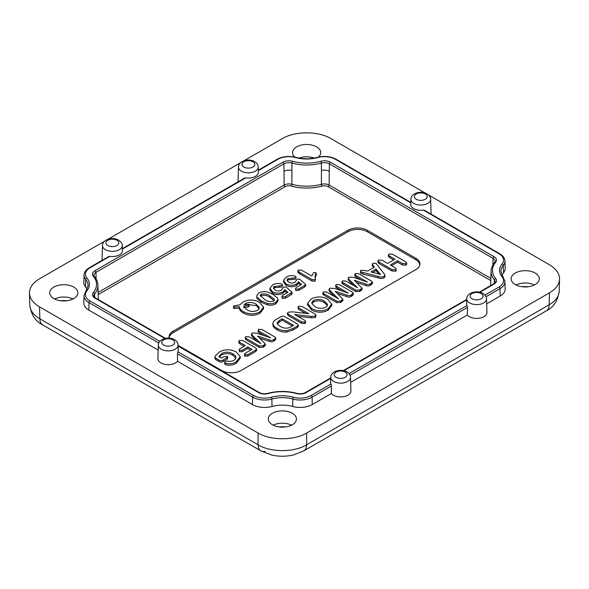 <?xml version="1.0" encoding="UTF-8"?>
<svg xmlns="http://www.w3.org/2000/svg" width="589" height="589" viewBox="0 0 589 589"><rect width="100%" height="100%" fill="white"/><g stroke="black" fill="none" stroke-linecap="round" stroke-linejoin="round"><path stroke-width="0.88" d="M515.25 284.553A14.084 8.128 0 0 0 530.593 286.313A14.084 8.128 0 0 0 539.288 278.803A14.084 8.128 0 0 0 535.165 273.053A14.084 8.128 0 0 0 519.822 271.293A14.084 8.128 0 0 0 511.127 278.803A14.084 8.128 0 0 0 515.25 284.553M318.391 157.094A14.084 8.128 0 0 0 320.725 152.617A14.084 8.128 0 0 0 316.602 146.867A14.084 8.128 0 0 0 301.251 145.1A14.084 8.128 0 0 0 292.564 152.617A14.084 8.128 0 0 0 294.89 157.094M53.835 298.571A14.084 8.128 0 0 0 69.178 300.331A14.084 8.128 0 0 0 77.873 292.821A14.084 8.128 0 0 0 73.75 287.071A14.084 8.128 0 0 0 58.407 285.312A14.084 8.128 0 0 0 49.712 292.821A14.084 8.128 0 0 0 53.835 298.571M299.079 158.08A14.084 8.128 180 0 1 314.202 158.08M54.608 298.984A14.084 8.128 180 0 1 72.977 298.984M60.461 300.721A23.95 13.827 180 0 1 67.124 300.721M273.171 425.17A14.084 8.128 180 0 1 291.548 425.17M279.024 426.907A23.95 13.827 180 0 1 285.687 426.907M469.352 316.661A10.3 5.949 0 0 0 480.668 317.927A10.3 5.949 0 0 0 486.941 312.339L486.507 298.814A9.866 5.699 180 0 1 480.499 304.16A9.866 5.699 180 0 1 469.661 302.945A9.866 5.699 180 0 1 466.768 298.814L466.606 303.931A10.035 5.794 180 0 0 466.937 305.522L467.416 307.458A6736.901 3990.055 118.7 0 0 467.342 315.012A10.3 5.949 0 0 0 469.352 316.661M330.944 384.035A10.035 5.794 180 0 1 330.613 382.445L330.775 377.328A9.866 5.699 180 0 0 333.661 381.466A9.866 5.699 180 0 0 344.506 382.681A9.866 5.699 180 0 0 350.507 377.328L350.941 390.86A10.3 5.949 0 0 1 344.675 396.441A10.3 5.949 0 0 1 333.359 395.175A10.3 5.949 0 0 1 331.342 393.533A6736.901 3990.055 118.7 0 1 331.416 385.979L330.944 384.035L311.125 395.484A1.377 0.795 60 0 1 312.096 397.133A16.934 9.777 180 0 1 292.821 399.04A24.274 14.018 0 0 0 271.897 399.04A1.377 0.486 -105.4 0 0 271.301 397.236A25.651 14.806 180 0 1 293.41 397.236A15.564 8.982 0 0 0 311.125 395.484M158.353 345.08C158.227 338.984 168.69 336.091 174.484 339.662C176.744 341.002 177.944 342.813 178.084 345.08A9.866 5.699 180 0 1 172.076 350.433A9.866 5.699 180 0 1 161.239 349.218A9.866 5.699 180 0 1 158.353 345.08L157.918 358.613A10.3 5.949 0 0 0 160.93 362.927A10.3 5.949 0 0 0 177.517 361.285L252.453 404.547A17.169 9.91 0 0 0 271.993 406.484A24.039 13.878 180 0 1 292.718 406.484A17.169 9.91 0 0 0 312.258 404.547L331.342 393.533M484.997 295.096L499.023 286.998A15.564 8.982 0 0 0 502.064 276.771A25.651 14.806 180 0 1 502.064 264.005A15.564 8.982 0 0 0 499.023 253.778A1.377 0.795 -60 0 1 499.715 253.712L424.397 210.229L423.351 210.089A10.035 5.794 180 0 1 413.684 208.587A10.035 5.794 180 0 1 410.754 204.383L410.916 199.266A9.866 5.699 180 0 0 413.802 203.396A9.866 5.699 180 0 0 424.647 204.611A9.866 5.699 180 0 0 430.647 199.266L431.082 212.791A10.3 5.949 0 0 1 430.912 213.991M122.232 245.532C122.593 244.111 121.393 242.307 118.632 240.113C112.838 236.542 102.376 239.436 102.493 245.532A9.866 5.699 180 0 0 105.387 249.67A9.866 5.699 180 0 0 116.224 250.885A9.866 5.699 180 0 0 122.232 245.532L122.394 250.649A10.035 5.794 180 0 1 109.797 256.362L108.751 256.502L89.285 267.737A1.377 0.795 60 0 1 89.977 267.804A15.564 8.982 0 0 0 86.936 278.03A25.651 14.806 180 0 1 86.936 290.789A15.564 8.982 0 0 0 89.977 301.016L159.855 341.362M272.398 424.757A14.084 8.128 0 0 0 287.749 426.524A14.084 8.128 0 0 0 296.436 419.007A14.084 8.128 0 0 0 292.313 413.264A14.084 8.128 0 0 0 276.97 411.497A14.084 8.128 0 0 0 268.275 419.007A14.084 8.128 0 0 0 272.398 424.757M516.023 284.966A14.084 8.128 180 0 1 534.392 284.966M521.876 286.703A23.95 13.827 180 0 1 528.539 286.703M238.493 167.018C238.368 160.922 248.83 158.021 254.625 161.592C256.885 162.939 258.085 164.743 258.225 167.018A9.866 5.699 180 0 1 252.217 172.363A9.866 5.699 180 0 1 241.38 171.149A9.866 5.699 180 0 1 238.493 167.018L238.059 180.543A10.3 5.949 0 0 0 238.228 181.743M104.533 241.262L39.5 278.803C32.8 282.808 29.45 287.601 29.45 293.167C29.752 298.476 33.102 303.033 39.5 306.84L258.078 433.033C270.785 440.682 293.933 440.682 306.641 433.033L549.5 292.821C555.898 289.008 559.248 284.45 559.55 279.149C559.55 273.576 556.2 268.79 549.5 264.785L428.615 194.988M425.133 192.986L330.922 138.592C318.215 130.942 295.067 130.942 282.359 138.592L244.008 160.738M240.526 162.741L108.008 239.252M501.946 275.299A24.039 13.878 180 0 1 503.514 272.817A17.169 9.91 0 0 0 505.185 268.363L504.957 261.045A16.934 9.777 180 0 1 503.3 265.44A24.274 14.018 0 0 0 500.937 271.743L503.124 277.014A1.377 1.009 -39.6 0 0 502.064 276.771M500.164 296.068A17.169 9.91 0 0 0 505.185 288.875L504.957 281.557A16.934 9.777 180 0 1 499.995 288.647L500.164 296.068L486.669 303.858M350.669 382.371L467.342 315.012M158.824 342.982L89.005 302.672A16.934 9.777 180 0 1 84.043 295.575L83.815 302.893A17.169 9.91 0 0 0 88.836 310.086L158.191 350.124M86.936 290.789A1.377 1.009 39.6 0 0 85.876 291.04L88.063 285.761A24.274 14.018 0 0 0 85.7 279.458A16.934 9.777 180 0 1 84.043 275.063L83.815 282.381A17.169 9.91 0 0 0 85.486 286.843A24.039 13.878 180 0 1 87.054 289.317M102.493 245.532L102.059 259.064A10.3 5.949 0 0 0 102.236 260.257M258.225 167.018L258.387 172.135A10.035 5.794 180 0 1 245.79 177.841L244.744 177.981L122.328 248.661M265.197 451.299A13.738 7.929 -60 0 1 260.92 450.894A13.738 7.929 -60 0 1 258.078 444.798C270.785 452.551 293.933 452.551 306.641 444.798L549.132 304.793C555.537 301.038 558.887 296.503 559.189 291.202L559.189 291.202C557.717 300.891 553.424 307.451 546.29 310.889L546.29 310.889A13.738 7.929 -120 0 0 549.132 304.793L549.5 292.821M39.5 306.84L39.868 318.811A13.738 7.929 -60 0 0 42.71 324.907L42.71 324.907C35.554 321.439 31.254 314.872 29.811 305.22L29.811 305.22C30.113 310.528 33.463 315.056 39.868 318.811L258.078 444.798L258.078 433.033M178.084 345.08L178.246 350.197A10.035 5.794 180 0 1 177.915 351.788L177.444 353.731A6736.901 3990.055 -118.7 0 1 177.517 361.285M178.092 345.353L221.648 370.496A13.738 7.929 0 0 0 241.07 370.496L415.922 269.548A13.738 7.929 0 0 0 419.942 264.233A13.738 7.929 0 0 0 415.922 258.328L367.352 230.292A13.738 7.929 0 0 0 347.93 230.292L173.078 331.239A13.738 7.929 0 0 0 169.058 337.144A13.738 7.929 0 0 0 169.234 338.145M98.127 292.446L284.119 185.071C286.423 183.878 289.015 183.613 291.886 184.283A34.78 20.078 0 0 0 321.403 184.283L321.447 170.508A6.869 3.961 0 0 1 329.258 171.281L329.17 185.071L490.873 278.428M321.984 186.095A1.377 0.479 74.9 0 1 321.403 184.283C324.281 183.613 326.873 183.878 329.17 185.071A1.377 0.795 -60 0 1 328.198 186.72A5.492 3.173 0 0 0 321.984 186.095A36.15 20.873 180 0 1 291.305 186.095A5.492 3.173 0 0 0 285.083 186.72L98.201 294.625M164.913 338.498L94.984 298.122A8.474 4.896 180 0 1 93.334 292.556A32.734 18.9 0 0 0 93.334 276.263A8.474 4.896 180 0 1 94.984 270.697L282.889 162.211A8.474 4.896 180 0 1 292.534 161.253A32.734 18.9 0 0 0 320.755 161.253A1.377 0.486 74.6 0 1 321.344 163.065A34.11 19.695 180 0 1 291.938 163.065L291.886 184.283A1.377 0.479 105.1 0 1 291.305 186.095M291.842 170.508A6.869 3.961 0 0 0 284.023 171.281L284.119 185.071A1.377 0.795 60 0 0 285.083 186.72M419.839 264.932A13.65 7.878 0 0 0 415.863 259.771L367.293 231.727A13.65 7.878 0 0 0 347.989 231.727L173.137 332.682A13.65 7.878 0 0 0 169.161 337.843M405.99 263.776L402.427 263.526L397.619 260.75L390.308 264.976L395.116 267.745L396.198 268.93L395.572 269.784L392.031 269.548L379.08 262.076L378.02 260.853L378.661 260.021L382.151 260.264L387.636 263.43L394.939 259.204L389.462 256.046L388.423 254.846L389.071 254.006L392.598 254.271L405.549 261.744L406.631 262.915L405.99 263.776L406.027 265.197L402.383 264.954L397.619 262.208L391.567 265.698M402.427 263.526L402.383 264.954M248.882 305.713L248.852 306.729L243.677 307.694M259.197 308.673L256.178 305.676L246.769 304.336M243.397 311.574C240.938 310.248 239.576 308.629 239.311 306.722L233.848 307.09L233.494 306.471L233.435 307.878L233.804 308.518L239.252 308.165C239.539 310.072 240.908 311.677 243.353 312.995L243.397 311.574C248.86 314.563 254.382 314.636 259.97 311.802L260.014 313.223C254.396 316.079 248.845 316.006 243.353 312.995M233.804 308.518L233.936 305.875L239.797 304.844L242.992 302.069C248.573 299.271 254.087 299.359 259.535 302.341L263.563 307.156L259.97 311.802M243.61 306.258L246.769 309.689C250.141 311.75 253.719 311.986 257.503 310.374L259.079 308.916L259.226 307.193L256.215 304.255C252.88 302.186 249.294 301.929 245.473 303.482L244.06 304.741L248.845 304.336L248.816 305.301L243.61 306.258M248.845 304.336L248.852 306.729M239.311 306.722L239.252 308.165M274.128 300.626L270.093 297.519C267.59 295.501 264.638 294.861 261.236 295.59L260.463 296.23M256.215 304.255L256.178 305.676M245.473 303.482L245.503 304.565M267.561 303.438L261.501 300.92L257.047 297.18L256.73 295.781L258.902 292.88C261.487 291.548 264.402 291.275 267.634 292.056L272.7 294.235L277.294 297.71L277.971 299.418L275.718 302.459C273.362 303.762 270.638 304.086 267.561 303.438L267.539 304.874L261.457 302.348L256.988 298.586L256.73 295.781M264.616 299.381C267.082 301.384 270.02 301.988 273.414 301.193L274.408 299.956L274.091 299.072L270.13 296.09C267.642 294.066 264.66 293.425 261.192 294.161L260.198 295.479L264.616 299.381M263.563 307.156L263.622 308.562L260.014 313.223M292.034 292.284L292.1 293.683L291.135 294.765L285.245 298.167L282.271 298.395L281.822 296.289L282.676 295.354L288.036 292.254L284.907 289.692L282.853 291.96C279.363 293.587 275.91 293.543 272.501 291.813L269.895 288.308L272.471 285.047C275.394 283.294 278.575 283.022 282.028 284.215L282.477 284.87L281.969 285.599L273.9 286.659L273.362 288.161L275.056 289.95C277.044 291.106 279.127 291.209 281.306 290.252L283.515 287.079L286.144 287.027L292.034 292.284L285.209 296.738L282.315 296.966L281.822 296.289M286.99 292.858L284.929 291.172L282.897 293.388C279.37 295.03 275.895 294.979 272.457 293.241L269.836 289.707L269.895 288.308M282.477 284.87L282.013 287.027L274.511 287.682L273.539 288.581M305.639 284.428L305.698 285.834L304.734 286.917L298.851 290.311L295.869 290.539L295.42 288.433L296.274 287.498L301.634 284.406L298.505 281.837L296.451 284.112C292.961 285.739 289.508 285.687 286.099 283.964L283.493 280.452L286.07 277.198C288.993 275.446 292.173 275.166 295.634 276.359L296.076 277.014L295.568 277.75L287.498 278.803L286.961 280.305L288.654 282.102C290.642 283.257 292.726 283.361 294.905 282.403L297.114 279.223L299.742 279.179L305.639 284.428L304.69 285.488L298.807 288.882L295.914 289.111L295.42 288.433M300.589 285.01L298.527 283.316L296.495 285.532C292.976 287.174 289.493 287.13 286.055 285.385L283.434 281.859L283.493 280.452M296.076 277.014L295.612 279.179L288.109 279.827L287.137 280.732M315.918 272.648L314.968 277.132L315.432 279.304L314.953 279.812L312.037 279.554L299.219 272.155L297.887 270.741L298.468 270.042L301.664 270.226L311.846 276.108L313.554 272.619L315.918 272.648L316.455 274.599L315.063 277.868M315.432 279.304L314.997 281.233L311.993 280.982L299.183 273.583L297.828 272.147L297.887 270.741M227.7 356.912L227.759 358.311L227.045 359.216L223.283 361.388C221.92 362.287 220.507 362.338 219.049 361.536L215.905 359.717L214.786 358.429L215.088 356.22L219.447 351.942C225.072 349.034 230.689 349.049 236.292 351.979L240.224 356.706L236.196 361.801C232.957 363.803 229.335 364.252 225.337 363.141L224.74 362.279L225.366 361.425L227.185 361.109C229.762 361.609 232.014 361.329 233.936 360.262L235.652 358.782L236.005 357.022L234.967 355.344L233.06 353.945C229.496 351.788 225.764 351.604 221.862 353.393L218.733 356.559L221.464 358.141L224.107 356.61L227.185 356.242L227.7 356.912L223.238 359.96C221.898 360.851 220.514 360.895 219.093 360.107L215.949 358.289L214.845 357.022M240.179 357.405L240.283 358.105L236.241 363.229C232.994 365.246 229.342 365.688 225.292 364.569L224.674 363.678L224.74 362.279M235.909 358.296L233.023 355.366C229.474 353.223 225.764 353.039 221.906 354.821L219.425 356.963M256.59 348.99L256.649 350.396L255.633 351.537L247.844 356.036L245.009 356.212L244.457 355.476L244.523 354.077L245.333 353.186L251.937 349.38L247.814 347.002L242.285 350.19L239.583 350.322L239.053 349.616L239.826 348.762L245.348 345.574L239.9 342.43L238.825 341.208L239.458 340.39L242.985 340.626L255.523 347.871L256.59 348.99L255.589 350.116L247.8 354.615L245.046 354.784L244.523 354.077M250.678 350.102L247.814 348.452L242.329 351.618L239.539 351.751L239.053 349.616M244.089 346.303L239.856 343.858L238.766 342.607L238.825 341.208M264.513 335.759L259.035 332.601L258.034 331.445L258.696 329.28L261.958 329.501L274.857 336.945L275.755 337.895L273.605 339.713C272.251 340.582 270.749 340.626 269.107 339.846L257.636 336.032L265.315 344.02L263.003 345.831L259.219 345.979L246.32 338.535L245.341 337.416L245.959 336.636L249.221 336.871L260.861 343.586L252.828 335.804L251.503 333.941L252.32 332.962L257.231 333.264L270.719 337.895L259.079 331.18L258.092 330.046M275.755 337.895L275.814 339.293L273.649 341.141C272.258 342.018 270.734 342.062 269.077 341.274L259.801 338.196M265.315 344.02L265.374 345.426L263.047 347.26L259.175 347.407L246.276 339.956L245.282 338.815L245.341 337.416M257.113 341.429L252.777 337.225L251.444 335.34L251.503 333.941M298.233 324.944L298.292 326.343L297.283 327.491L292.924 330.009L286.35 332.137C282.683 332.152 279.591 331.364 277.073 329.766C274.327 328.338 272.921 326.586 272.84 324.495L272.906 323.096C273.252 321.572 274.452 320.291 276.491 319.253L280.813 316.757C282.3 315.895 283.751 315.94 285.164 316.889L297.158 323.817L298.233 324.944L297.239 326.07L297.283 327.491M342.069 290.981L336.599 287.822L335.597 286.666L336.26 284.502L339.522 284.723L352.413 292.166L353.312 293.116L351.162 294.934C349.807 295.803 348.313 295.847 346.671 295.067L335.193 291.253L342.872 299.227L340.567 301.053L336.775 301.2L323.884 293.756L322.905 292.637L323.516 291.857L326.785 292.092L338.417 298.807L330.392 291.025L329.06 289.162L329.877 288.183L334.795 288.485L348.276 293.116L336.643 286.401L335.656 285.267M353.312 293.116L353.378 294.515L351.206 296.363C349.822 297.239 348.298 297.283 346.641 296.495L337.364 293.418M342.872 299.241L342.931 300.648L340.604 302.481L336.731 302.628L323.84 295.177L322.846 294.036L322.905 292.637M334.677 296.65L330.341 292.438L329.001 290.561L329.06 289.162M361.197 279.944L355.719 276.786L354.718 275.623L355.381 273.458L358.642 273.679L371.541 281.13L372.439 282.072L370.29 283.891C368.935 284.759 367.433 284.804 365.791 284.023L354.32 280.217L361.999 288.183L359.688 290.016L355.903 290.156L343.004 282.713L342.025 281.594L342.643 280.813L345.905 281.049L357.545 287.771L349.513 279.981L348.187 278.118L349.005 277.147L353.915 277.441L367.403 282.072L355.763 275.357L354.777 274.224M372.439 282.072L372.498 283.478L370.334 285.319C368.942 286.195 367.426 286.239 365.762 285.451L356.485 282.374M361.999 288.205L362.058 289.604L359.732 291.445L355.859 291.584L342.96 284.141L341.966 282.992L342.025 281.594M353.798 285.606L349.461 281.402L348.128 279.517L348.187 278.118M373.588 267.612L372.233 265.44L372.292 264.034L372.925 263.327L375.922 263.29L384.595 274.386L384.911 275.196L383.94 276.506L383.984 277.934C382.07 278.678 380.082 278.626 378.013 277.787L363.155 274.121L360.895 273.392L360.321 272.464L361.02 270.204L367.713 270.999L374.383 267.148L372.292 264.034M384.911 275.196L384.97 276.594L383.984 277.934M396.198 268.93L396.257 270.329L395.617 271.212L391.987 270.977L379.036 263.497L377.961 262.252L378.02 260.853M393.688 259.933L389.417 257.467L388.365 256.244L388.423 254.846M406.631 262.915L406.69 264.314L406.027 265.197M331.74 304.071L331.798 305.477L328.191 310.138C322.603 312.995 317.066 312.928 311.581 309.939L307.48 304.778L307.539 303.372L311.169 298.984C316.749 296.186 322.264 296.274 327.712 299.256L331.74 304.071L328.147 308.717L328.191 310.138M315.77 315.991L315.196 317.64L310.926 317.802L297.703 316.278M315.719 314.607L315.152 316.219L310.94 316.367L294.588 314.482L304.513 320.21L305.529 321.314L305.588 322.72L304.992 323.538L301.583 323.302L288.654 315.837L287.461 314.504L287.52 313.098L288.293 312.192L292.748 311.853L308.769 313.738L299.05 308.121L298.063 306.972L298.638 306.221L301.951 306.464L314.629 313.782L315.719 314.607L315.962 316.514M305.61 313.363L299.006 309.549L298.005 308.371L298.063 306.972M277.971 299.418L278.03 300.817L275.762 303.887C273.384 305.198 270.638 305.529 267.539 304.874M270.13 296.09L270.093 297.519M261.192 294.161L261.236 295.59M292.328 326.056L282.234 320.232L279.679 321.704L277.272 324.002M261.501 300.92L261.457 302.348M257.047 297.18L256.988 298.586M275.718 302.459L275.762 303.887M284.907 289.692L284.929 291.172M282.853 291.96L282.897 293.388M272.501 291.813L272.457 293.241M281.969 285.599L282.013 287.027M279.547 285.775L279.525 287.211M274.467 286.254L274.511 287.682M291.091 293.337L291.135 294.765M285.209 296.738L285.245 298.167M282.315 296.966L282.271 298.395M298.505 281.837L298.527 283.316M296.451 284.112L296.495 285.532M286.099 283.964L286.055 285.385M295.568 277.75L295.612 279.179M293.145 277.927L293.123 279.363M288.065 278.398L288.109 279.827M304.69 285.488L304.734 286.917M298.807 288.882L298.851 290.311M295.914 289.111L295.869 290.539M314.953 279.812L314.997 281.233M312.037 279.554L311.993 280.982M299.219 272.155L299.183 273.583M219.093 360.107L219.049 361.536M236.196 361.801L236.241 363.229M225.337 363.141L225.292 364.569M233.06 353.945L233.023 355.366M221.862 353.393L221.906 354.821M227.001 357.788L227.045 359.216M247.814 347.002L247.814 348.452M242.285 350.19L242.329 351.618M239.583 350.322L239.539 351.751M239.9 342.43L239.856 343.858M255.589 350.116L255.633 351.537M247.8 354.615L247.844 356.036M245.046 354.784L245.009 356.212M259.079 331.18L259.035 332.601M274.621 339.124L274.665 340.552M273.605 339.713L273.649 341.141M264.027 345.242L264.071 346.671M263.003 345.831L263.047 347.26M259.219 345.979L259.175 347.407M246.32 338.535L246.276 339.956M282.234 318.782L279.642 320.283L277.213 322.595C277.323 324.127 278.398 325.408 280.452 326.439C284.031 328.662 287.653 328.736 291.319 326.645L293.58 325.334L282.234 318.782L282.234 320.232M327.374 305.588L324.355 302.591C321.02 300.545 317.464 300.287 313.694 301.826L311.942 303.703M297.239 326.07L292.88 328.588L292.924 330.009M292.88 328.588L286.35 330.701L286.35 332.137M286.35 330.701C282.698 330.716 279.62 329.928 277.11 328.338L277.073 329.766M277.11 328.338C274.378 326.917 272.979 325.172 272.906 323.096M305.529 321.314L304.947 322.109L301.62 321.874L288.691 314.416L287.52 313.098M310.94 316.367L310.926 317.802M304.947 322.109L304.992 323.538M301.62 321.874L301.583 323.302M288.691 314.416L288.654 315.837M299.05 308.121L299.006 309.549M315.152 316.219L315.196 317.64M324.399 301.17C321.049 299.102 317.464 298.844 313.65 300.397L312.06 301.885L311.912 303.629L314.968 306.611C318.332 308.673 321.903 308.901 325.68 307.289L327.256 305.831L327.41 304.108L324.399 301.17L324.355 302.591M313.65 300.397L313.694 301.826M378.941 274.076L375.996 270.513L372.749 272.398M328.147 308.717C322.588 311.559 317.081 311.485 311.625 308.518L311.581 309.939M311.625 308.518L307.539 303.372M336.643 286.401L336.599 287.822M352.185 294.345L352.229 295.774M351.162 294.934L351.206 296.363M341.583 300.464L341.627 301.892M340.567 301.053L340.604 302.481M336.775 301.2L336.731 302.628M323.884 293.756L323.84 295.177M355.763 275.357L355.719 276.786M371.306 283.309L371.35 284.73M370.29 283.891L370.334 285.319M360.711 289.427L360.755 290.848M359.688 290.016L359.732 291.445M355.903 290.156L355.859 291.584M343.004 282.713L342.96 284.141M376.018 269.055L371.033 271.934L380.516 274.503L376.018 269.055L375.996 270.513M383.94 276.506C382.077 277.242 380.104 277.191 378.035 276.359L378.013 277.787M378.035 276.359L360.939 271.963L360.895 273.392M360.939 271.963L360.38 271.065M397.619 260.75L397.619 262.208M395.572 269.784L395.617 271.212M392.031 269.548L391.987 270.977M379.08 262.076L379.036 263.497M389.462 256.046L389.417 257.467M172.768 339.831A6.435 3.718 0 0 0 163.668 339.831A6.435 3.718 0 0 0 163.668 345.08A6.435 3.718 0 0 0 172.768 345.08A6.435 3.718 0 0 0 172.768 339.831M425.332 194.009A6.435 3.718 0 0 0 416.232 194.009A6.435 3.718 0 0 0 416.232 199.266A6.435 3.718 0 0 0 425.332 199.266A6.435 3.718 0 0 0 425.332 194.009M116.916 240.283A6.435 3.718 0 0 0 107.809 240.283A6.435 3.718 0 0 0 107.809 245.532A6.435 3.718 0 0 0 116.916 245.532A6.435 3.718 0 0 0 116.916 240.283M481.191 293.558A6.435 3.718 0 0 0 472.084 293.558A6.435 3.718 0 0 0 472.084 298.814A6.435 3.718 0 0 0 481.191 298.814A6.435 3.718 0 0 0 481.191 293.558M252.909 161.761A6.435 3.718 0 0 0 243.809 161.761A6.435 3.718 0 0 0 243.809 167.018A6.435 3.718 0 0 0 252.909 167.018A6.435 3.718 0 0 0 252.909 161.761M345.191 372.079A6.435 3.718 0 0 0 336.091 372.079A6.435 3.718 0 0 0 336.091 377.328A6.435 3.718 0 0 0 345.191 377.328A6.435 3.718 0 0 0 345.191 372.079M42.71 324.907L260.92 450.894L271.558 455.002C278.943 456.659 286.306 456.622 293.653 454.885L303.791 450.894A13.738 7.929 -120 0 0 306.641 444.798L306.641 433.033M410.798 202.844L335.406 159.317A15.564 8.982 0 0 0 317.699 157.565A25.651 14.806 180 0 1 295.59 157.565A15.564 8.982 0 0 0 277.875 159.317L258.343 170.596M245.79 177.841L122.343 249.11M109.797 256.362L89.977 267.804M177.915 351.788L253.594 395.484A15.564 8.982 0 0 0 271.301 397.236M349.005 373.61L466.937 305.522M499.023 253.778L423.351 210.089M320.755 161.253A8.474 4.896 180 0 1 330.4 162.211L494.016 256.671A8.474 4.896 180 0 1 495.666 262.245A32.734 18.9 0 0 0 495.666 278.538A8.474 4.896 180 0 1 494.016 284.104L479.939 292.225M466.738 299.853L343.947 370.746M330.738 378.366L306.111 392.591A8.474 4.896 180 0 1 296.466 393.54A32.734 18.9 0 0 0 268.245 393.54A8.474 4.896 180 0 1 258.6 392.591L178.121 346.118M490.799 280.6L328.198 186.72M479.358 292.1L493.324 284.038C494.841 282.83 495.445 282.087 495.121 281.814A7.097 4.101 0 0 0 494.429 279.966L494.333 283.294M495.666 278.538A1.377 1.009 -39.6 0 0 494.429 279.966A34.11 19.695 180 0 1 491.101 271.117L490.637 285.584M495.666 262.245A1.377 1.009 39.6 0 0 494.613 262.488L495.121 261.302A7.097 4.101 0 0 0 493.045 258.328L492.897 264.969M494.016 256.671A1.377 0.795 -60 0 0 493.045 258.328L329.428 163.867L329.258 171.281M330.4 162.211A1.377 0.795 120 0 0 329.428 163.867A7.097 4.101 0 0 0 321.344 163.065L321.447 170.508M282.889 162.211A1.377 0.795 60 0 1 283.861 163.867L284.023 171.281M292.534 161.253A1.377 0.486 105.4 0 0 291.938 163.065A7.097 4.101 0 0 0 283.861 163.867L95.955 272.346L96.103 278.987M98.363 299.61L97.899 285.135A34.11 19.695 180 0 1 94.571 293.992L94.667 297.312M415.863 259.771L415.922 258.328M293.41 397.236A1.377 0.486 105.4 0 0 292.821 399.04L292.718 406.484M493.324 284.038A1.377 0.795 60 0 1 494.016 284.104M94.984 270.697A1.377 0.795 60 0 1 95.955 272.346A7.097 4.101 0 0 0 93.879 275.321L94.387 276.513A1.377 1.009 -39.6 0 0 93.334 276.263M178.106 345.647L259.293 392.517C261.737 393.813 264.601 394.085 267.885 393.342C277.529 390.816 287.182 390.816 296.834 393.342C300.118 394.085 302.982 393.813 305.426 392.517L305.426 392.517A1.377 0.795 60 0 1 306.111 392.591M296.834 393.342A1.377 0.486 105.4 0 0 296.466 393.54M93.334 292.556A1.377 1.009 39.6 0 1 94.571 293.992A7.097 4.101 0 0 0 93.879 295.833C93.555 296.105 94.159 296.849 95.676 298.056L165.502 338.366M94.984 298.122A1.377 0.795 -60 0 1 95.676 298.056M259.293 392.517A1.377 0.795 120 0 0 258.6 392.591M367.293 231.727L367.352 230.292M317.699 157.565A1.377 0.486 -105.4 0 0 317.331 157.359C310.204 159.221 303.077 159.221 295.95 157.359A1.377 0.486 105.4 0 0 295.59 157.565M258.328 170.14L277.191 159.251A1.377 0.795 60 0 1 277.875 159.317M335.406 159.317A1.377 0.795 -60 0 1 336.098 159.251L336.098 159.251C330.503 156.321 324.252 155.695 317.331 157.359M85.486 286.843L85.7 279.458A1.377 1.009 -39.6 0 1 86.936 278.03M499.715 253.712L499.715 253.712C503.08 255.744 504.832 258.188 504.957 261.045M315.822 274.437L315.873 275.851M215.949 358.289L215.905 359.717M223.238 359.96L223.283 361.388M269.107 339.846L269.077 341.274M252.828 335.804L252.777 337.225M279.642 320.283L279.679 321.704M346.671 295.067L346.641 296.495M330.392 291.025L330.341 292.438M365.791 284.023L365.762 285.451M349.513 279.981L349.461 281.402M373.117 265.514L373.065 266.927M363.177 272.685L363.155 274.121M502.064 264.005A1.377 1.009 39.6 0 1 503.3 265.44L503.514 272.817M88.836 310.086L89.005 302.672A1.377 0.795 -60 0 1 89.977 301.016M499.023 286.998A1.377 0.795 60 0 1 499.995 288.647L486.028 296.716M271.993 406.484L271.897 399.04A16.934 9.777 180 0 1 252.622 397.133A1.377 0.795 -60 0 1 253.594 395.484M347.989 231.727L347.93 230.292M173.137 332.682L173.078 331.239M331.416 385.979L312.096 397.133L312.258 404.547M177.444 353.731L252.622 397.133L252.453 404.547M467.416 307.458L350.035 375.23M430.647 199.266C431.008 197.845 429.808 196.041 427.047 193.84C421.26 190.269 410.791 193.17 410.916 199.266M486.507 298.814C486.867 297.393 485.667 295.59 482.906 293.388C477.112 289.817 466.65 292.718 466.768 298.814M350.507 377.328C350.367 375.06 349.167 373.249 346.906 371.909C341.119 368.339 330.65 371.232 330.775 377.328M303.791 450.894L546.29 310.889M559.55 279.149L559.189 291.202M29.45 293.167L29.811 305.22M494.613 262.488C492.382 265.197 491.219 268.069 491.101 271.117M305.426 392.517L330.753 377.895M343.358 370.621L466.753 299.381M97.899 285.135C97.781 282.094 96.618 279.215 94.387 276.513M277.191 159.251C282.779 156.321 289.037 155.695 295.95 157.359M89.285 267.737C85.92 269.762 84.168 272.206 84.043 275.063M249.213 306.17L249.154 304.771M240.283 358.105L240.224 356.706M85.876 291.04L84.043 295.575M504.957 281.557L503.124 277.014M336.098 159.251L410.813 202.388"/></g></svg>
